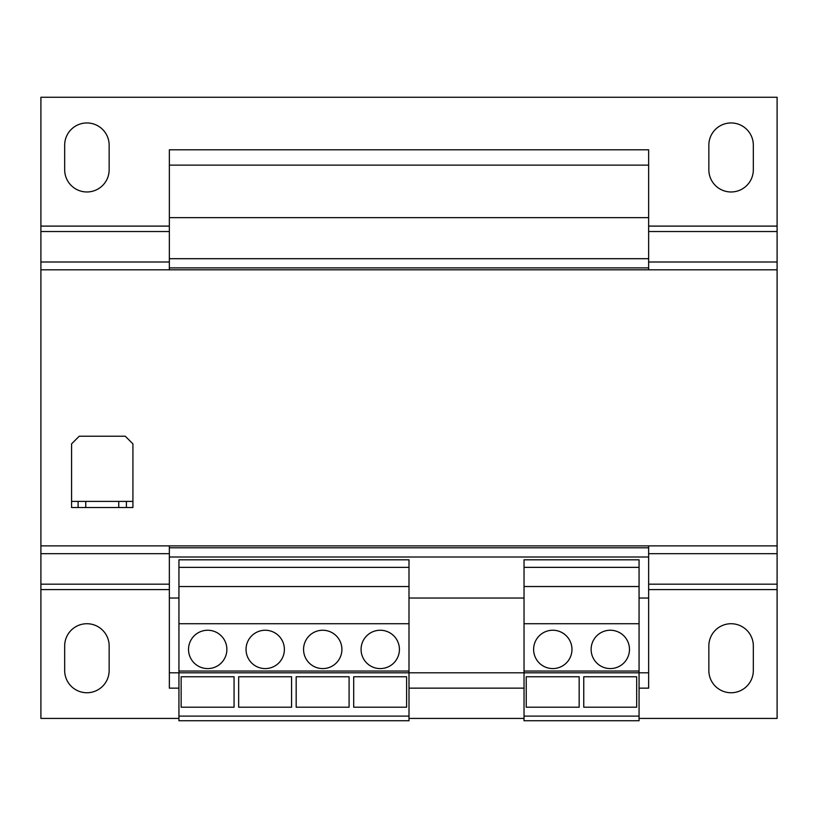 <?xml version="1.0" encoding="UTF-8"?>
<svg xmlns="http://www.w3.org/2000/svg" width="818" height="818" viewBox="0 0 818 818"><rect width="100%" height="100%" fill="white"/><g stroke="black" fill="none" stroke-linecap="round" stroke-linejoin="round"><path stroke-width="1.23" d="M552.784 630.238A19.172 19.172 0 0 0 533.612 649.41A19.172 19.172 0 0 0 552.784 668.582A19.172 19.172 0 0 0 571.966 649.41A19.172 19.172 0 0 0 552.784 630.238M610.3 630.238A19.172 19.172 0 0 0 591.128 649.41A19.172 19.172 0 0 0 610.3 668.582A19.172 19.172 0 0 0 629.471 649.41A19.172 19.172 0 0 0 610.3 630.238M207.7 630.249A19.172 19.172 0 0 0 188.529 649.42A19.172 19.172 0 0 0 207.7 668.592A19.172 19.172 0 0 0 226.872 649.42A19.172 19.172 0 0 0 207.7 630.249M265.216 630.249A19.172 19.172 0 0 0 246.044 649.42A19.172 19.172 0 0 0 265.216 668.592A19.172 19.172 0 0 0 284.388 649.42A19.172 19.172 0 0 0 265.216 630.249M380.247 630.249A19.172 19.172 0 0 0 361.075 649.42A19.172 19.172 0 0 0 380.247 668.592A19.172 19.172 0 0 0 399.419 649.42A19.172 19.172 0 0 0 380.247 630.249M322.732 630.249A19.172 19.172 0 0 0 303.56 649.42A19.172 19.172 0 0 0 322.732 668.592A19.172 19.172 0 0 0 341.904 649.42A19.172 19.172 0 0 0 322.732 630.249M648.643 545.882L648.643 672.805L524.031 672.805L524.031 720.73L639.062 720.73L639.062 716.108L524.031 716.108M639.062 567.355L524.031 567.355L524.031 559.819L639.062 559.819L639.062 716.108M178.938 598.03L169.346 598.03L169.346 545.882M524.031 598.03L409 598.03M648.643 598.03L639.062 598.03M648.643 165.134L169.357 165.134L169.357 149.796L648.643 149.796L648.643 269.807M648.643 267.895L169.346 267.895L169.346 269.807M648.643 672.805L648.643 688.142L639.062 688.142M169.357 598.03L169.357 688.142L178.938 688.142M648.643 217.66L169.346 217.66L169.346 267.895M169.357 165.134L169.357 217.66M648.643 258.692L169.346 258.692M648.643 547.804L169.346 547.804M648.643 557.007L169.346 557.007M524.031 567.355L524.031 672.805L409 672.805L409 720.74L178.938 720.74L178.938 672.805L169.357 672.805M524.031 688.142L409 688.142M78.099 501.403L71.575 501.403L71.575 507.538L78.099 507.538L78.099 501.403L85.767 501.403L85.767 507.538L78.099 507.538M118.743 507.538L118.743 501.403L126.412 501.403L126.412 507.538L85.767 507.538M118.743 501.403L85.767 501.403M126.412 501.403L132.925 501.403L132.925 507.538L126.412 507.538M132.925 501.403L132.925 443.888L125.256 436.219L79.244 436.219L71.575 443.888L71.575 501.403M178.938 718.429L40.9 718.429L40.9 545.882L777.1 545.882L777.1 269.807L40.9 269.807L40.9 262.005L169.346 262.005M40.9 545.882L40.9 269.807M648.643 226.105L777.1 226.105L777.1 97.26L40.9 97.26L40.9 262.005M648.643 262.005L777.1 262.005L777.1 226.105M777.1 262.005L777.1 269.807M753.327 145.195L753.327 169.735A22.239 22.239 0 0 1 731.087 191.974A22.239 22.239 0 0 1 708.848 169.735L708.848 145.195A22.239 22.239 0 0 1 731.087 122.956A22.239 22.239 0 0 1 753.327 145.195M109.152 145.195L109.152 169.735A22.239 22.239 0 0 1 86.912 191.974A22.239 22.239 0 0 1 64.673 169.735L64.673 145.195A22.239 22.239 0 0 1 86.912 122.956A22.239 22.239 0 0 1 109.152 145.195M777.1 545.882L777.1 718.429L639.062 718.429M409 718.429L524.031 718.429M109.152 645.964L109.152 670.504A22.239 22.239 0 0 1 86.912 692.744A22.239 22.239 0 0 1 64.673 670.504L64.673 645.964A22.239 22.239 0 0 1 86.912 623.725A22.239 22.239 0 0 1 109.152 645.964M753.327 645.964L753.327 670.504A22.239 22.239 0 0 1 731.087 692.744A22.239 22.239 0 0 1 708.848 670.504L708.848 645.964A22.239 22.239 0 0 1 731.087 623.725A22.239 22.239 0 0 1 753.327 645.964M639.062 671.046L524.031 671.046M639.062 586.526L524.031 586.526M639.062 623.725L524.031 623.725M636.67 676.752L636.67 707.202L583.755 707.202L583.755 676.752L636.67 676.752M409 671.046L409 559.819L178.938 559.819L178.938 672.805L409 672.805L409 671.046L178.938 671.046M409 716.108L178.938 716.108M409 567.365L178.938 567.365M409 586.537L178.938 586.537M409 623.725L178.938 623.725M349.092 676.752L349.092 707.202L296.177 707.202L296.177 676.752L349.092 676.752M406.607 676.752L406.607 707.202L353.693 707.202L353.693 676.752L406.607 676.752M291.576 676.752L291.576 707.202L238.662 707.202L238.662 676.752L291.576 676.752M234.06 676.752L234.06 707.202L181.146 707.202L181.146 676.752L234.06 676.752M579.154 676.752L579.154 707.202L526.24 707.202L526.24 676.752L579.154 676.752M40.9 231.525L169.346 231.525M648.643 231.525L777.1 231.525M40.9 226.105L169.346 226.105M40.9 553.694L169.346 553.694M648.643 553.694L777.1 553.694M40.9 584.175L169.357 584.175M648.654 584.175L777.1 584.175M40.9 589.594L169.357 589.594M648.654 589.594L777.1 589.594"/></g></svg>
